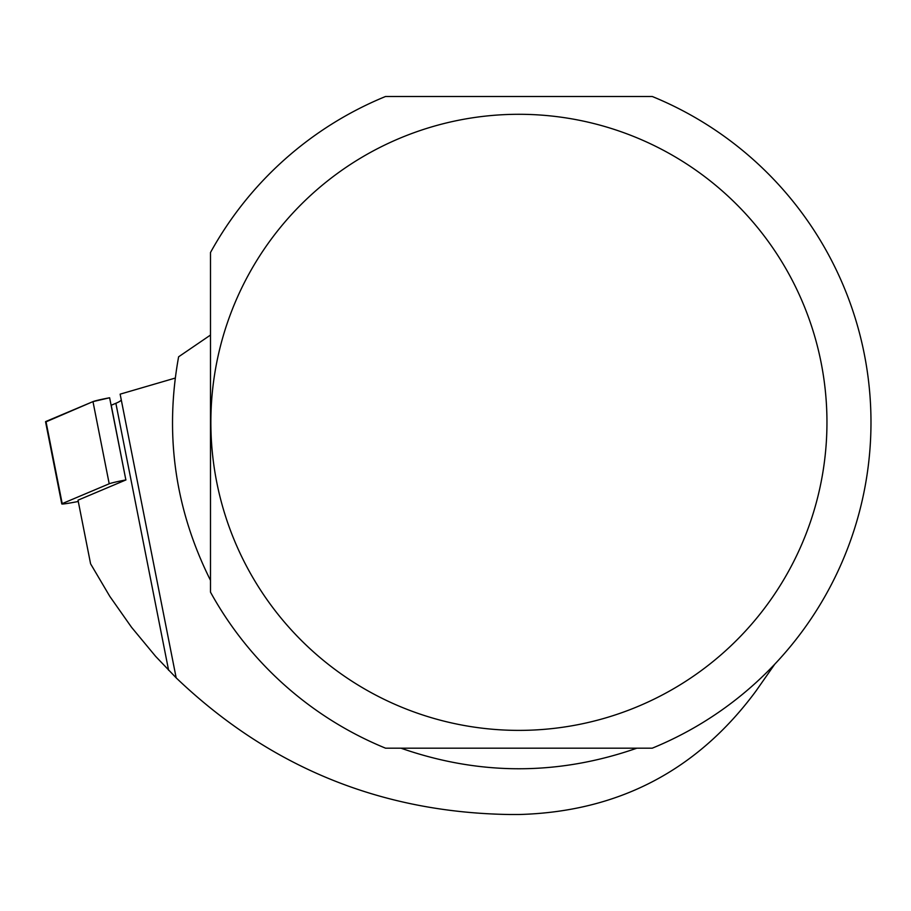 <?xml version="1.0" encoding="UTF-8"?>
<svg xmlns="http://www.w3.org/2000/svg" width="911" height="911" viewBox="0 0 911 911"><rect width="100%" height="100%" fill="white"/><g stroke="black" fill="none" stroke-linecap="round" stroke-linejoin="round"><path stroke-width="1.37" d="M121.22 399.667A179.661 9.839 168.8 0 1 115.868 403.288L111.222 405.247L125.866 479.938A13.984 0.763 168.8 0 0 109.206 483.787L62.199 503.624A13.984 0.763 168.8 0 0 61.777 503.908A13.984 0.763 168.8 0 0 72.14 502.621L78.289 501.494M45.971 421.451L92.979 401.614A13.984 0.763 -11.2 0 1 109.627 397.765L92.968 401.614L46.04 421.839A13.984 0.763 -11.2 0 1 45.55 421.736A13.984 0.763 -11.2 0 1 45.971 421.451L62.199 503.624M774.737 664.233L755.891 691.142C697.052 770.706 618.057 811.826 518.906 814.514L510.103 814.514C380.889 812.635 269.588 767.085 176.176 677.864L120.138 394.156L175.208 378.076M125.969 479.915L78.016 500.162L90.588 563.807L109.81 596.375L131.56 627.315L155.69 656.432L176.176 677.864M210.487 580.353C175.049 509.374 164.424 434.854 178.613 356.805L210.487 335.054M636.869 748.182C558.227 775.614 479.585 775.614 400.942 748.182M652.253 96.486L385.558 96.486A352.079 352.079 0 0 0 210.487 252.529L210.487 592.139A352.079 352.079 0 0 0 385.558 748.182L652.253 748.182A352.079 352.079 0 0 0 652.253 96.486M216.704 482.033A308.043 308.043 0 0 0 721.706 654.212A308.043 308.043 0 0 0 618.318 130.774A308.043 308.043 0 0 0 216.704 482.033M109.206 483.787L92.979 401.614M109.627 397.765L125.866 479.938M115.868 403.288L168.603 670.257M61.777 503.908L45.55 421.736"/></g></svg>

